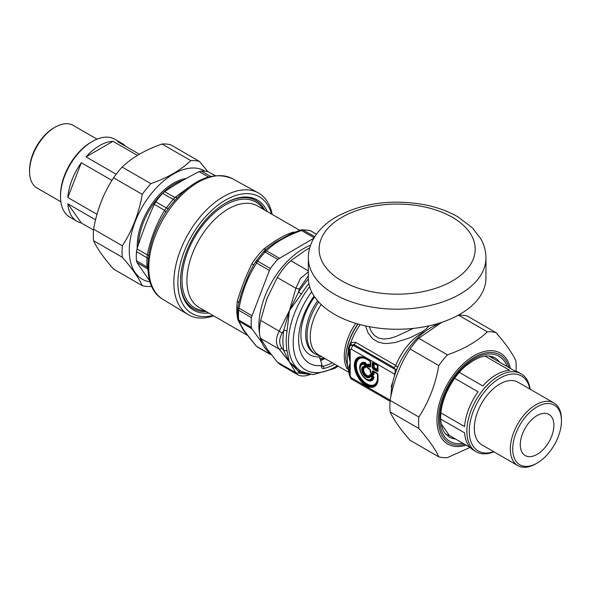 <?xml version="1.0" encoding="UTF-8"?>
<svg xmlns="http://www.w3.org/2000/svg" width="591" height="591" viewBox="0 0 591 591"><rect width="100%" height="100%" fill="white"/><g stroke="black" fill="none" stroke-linecap="round" stroke-linejoin="round"><path stroke-width="0.89" d="M180.528 280.585A62.432 36.044 120 0 0 185.929 301.41A62.432 36.044 120 0 0 206.215 311.568M264.775 210.145A62.432 36.044 120 0 0 225.097 203.393M267.28 211.593A63.643 36.745 120 0 0 225.533 203.134A63.643 36.745 120 0 0 203.954 221.957A63.643 36.745 120 0 0 180.528 281.087A63.643 36.745 120 0 0 208.726 313.016M272.185 214.43A70.248 40.557 120 0 0 258.193 192.851A70.248 40.557 120 0 0 199.692 217.348A70.248 40.557 120 0 0 187.945 314.515A70.248 40.557 120 0 0 213.632 315.845M215.227 175.593L208.039 171.656A64.515 37.248 -60 0 0 201.228 171.05L199.123 171.663C186.786 177.854 175.261 184.503 164.557 191.617L162.591 193.353A64.515 37.248 -60 0 0 160.035 196.323A64.515 37.248 -60 0 0 155.78 201.827L154.295 204.375L164.579 210.344L166.403 207.929A64.641 37.322 -60 0 1 173.222 199.44L174.914 197.49L177.322 197.653M149.782 281.109L137.016 262.589L136.462 260.697A64.515 37.248 -60 0 1 136.462 251.618L137.016 248.914C141.973 233.6 147.728 218.751 154.295 204.375M136.462 251.618L147.041 257.824L147.299 254.891L148.666 255.334M137.016 262.589L147.299 268.669L147.041 266.918A64.641 37.322 -60 0 1 147.041 257.824A5.09 2.674 -175.9 0 1 148.215 258.88M137.016 248.914L147.299 254.891C150.631 238.631 156.393 223.782 164.579 210.344L165.857 212.184M147.927 269.895L147.299 268.669L147.89 269.149M212.923 315.439A67.381 38.903 -60 0 1 178.209 288.8A67.381 38.903 -60 0 1 202.691 220.015A67.381 38.903 -60 0 1 271.476 214.016M314.722 236.755L303.117 230.054L301.558 230.512L300.413 230.084L290.794 233.881M270.405 268.469L257.713 261.148L256.612 263.025L269.415 270.419L270.405 268.469A64.493 37.233 -60 0 1 277.711 259.383L314.36 237.9M256.324 260.675A3.391 0.465 35.6 0 1 256.339 260.631L264.147 251.057L266.46 250.769L265.019 252.054L277.711 259.383M269.415 270.419L251.352 317.574A64.493 37.233 -60 0 0 251.352 327.318L251.869 328.773L261.976 342.617M251.352 327.318L238.661 319.99A3.391 2.135 -4.8 0 1 237.671 318.638L237.804 307.808L239.067 308.243L238.661 310.245L251.352 317.574M237.774 308.48L238.661 310.245A64.493 37.233 -60 0 0 238.661 319.99L239.067 321.378L238.062 320.211L243.943 330.472M267.908 351.401L269.954 354.245M256.125 345.979L244.031 330.598M271.225 354.6A64.493 37.233 -60 0 1 270.405 354.423M316.503 234.132L310.43 230.712L316.458 234.191M251.869 315.638L239.067 308.243C242.044 291.511 247.895 276.44 256.612 263.025L255.903 261.296M247.09 334.875L243.44 330.325L238.217 320.551M237.663 318.593L237.353 317.027A5.09 3.391 170.9 0 1 237.56 317.16M238.83 302.74L237.353 301.115C240.818 289.405 245.627 276.994 251.803 263.882A5.09 0.392 -146.9 0 0 253.716 264.805M266.223 249.254L263.734 249.04C275.051 240.397 284.677 234.834 292.626 232.352A5.09 3.782 -98.4 0 0 293.535 232.721M268.646 247.134L275.768 242.162L290.735 233.903M238.698 303.597L241.438 293.269L246.802 279.225L249.491 272.769L253.768 264.738M470.067 447.417L447.424 457.641A68.977 39.826 -60 0 1 438.81 456.873C435.471 449.323 428.815 439.859 418.856 428.49A68.977 39.826 -60 0 1 418.856 417.002C428.815 401.769 435.471 384.63 438.81 365.578A68.977 39.826 -60 0 1 447.424 354.859C464.038 349.089 477.336 341.413 487.331 331.824A68.977 39.826 -60 0 1 495.945 332.593C505.903 343.962 512.552 353.425 515.899 360.975A68.977 39.826 -60 0 1 516.15 366.575A68.977 39.826 -60 0 1 515.995 371.222M441.809 322.302L418.694 338.274A68.977 39.826 120 0 0 410.08 348.993C400.122 364.226 393.473 381.365 390.126 400.417A68.977 39.826 120 0 0 390.126 411.905C393.473 419.455 400.122 428.918 410.08 440.288L438.81 456.873M495.945 332.593L467.215 316.008A68.977 39.826 120 0 0 458.601 315.239L457.323 315.697M487.331 331.824L458.601 315.239M418.856 428.49L390.126 411.905M390.126 400.417L418.856 417.002M438.81 365.578L410.08 348.993M418.694 338.274L447.424 354.859M199.403 161.38L170.673 144.795A68.977 39.826 120 0 0 162.052 144.027C145.445 149.796 132.148 157.479 122.152 167.068A68.977 39.826 120 0 0 113.538 177.78C103.58 193.013 96.931 210.152 93.585 229.205A68.977 39.826 120 0 0 93.585 240.692C96.931 248.242 103.58 257.706 113.538 269.075L142.268 285.667C138.922 278.11 132.273 268.654 122.315 257.277A68.977 39.826 -60 0 1 122.315 245.79C132.273 230.564 138.922 213.417 142.268 194.373A68.977 39.826 -60 0 1 150.882 183.653C167.489 177.884 180.787 170.201 190.782 160.612A68.977 39.826 -60 0 1 199.403 161.38L207.855 171.612M205.173 171.176A62.513 36.088 120 0 0 139.099 212.812A62.513 36.088 120 0 0 150.003 281.848M151.628 286.17L150.882 286.436A68.977 39.826 -60 0 1 142.268 285.667M122.152 167.068L150.882 183.653M142.268 194.373L113.538 177.78M190.782 160.612L162.052 144.027M93.585 229.205L122.315 245.79M122.315 257.277L93.585 240.692M86.035 156.874A44.975 25.967 -60 0 1 112.999 141.308L86.035 156.874L116.139 174.256M67.832 197.497A44.975 25.967 -60 0 1 81.314 162.747L67.832 197.497L97.013 214.348M139.417 154.251L117.72 141.729A44.975 25.967 -60 0 1 122.005 143.399A44.975 25.967 -60 0 1 125.595 146.273M81.314 222.977A44.975 25.967 -60 0 1 77.029 221.3A44.975 25.967 -60 0 1 67.832 203.792L81.314 222.977L93.518 230.017M67.832 203.792L95.579 219.808M81.314 162.747L111.898 180.403M112.999 141.308L137.452 155.426M77.029 221.3L69.827 217.148A44.975 25.967 -60 0 1 60.511 196.552A44.975 25.967 -60 0 1 92.314 141.471A44.975 25.967 -60 0 1 114.809 139.24L122.005 143.399M60.511 196.552L60.511 195.17A43.283 24.985 120 0 1 91.117 142.165L92.314 141.471M55.111 127.198L53.914 127.892A34.455 19.895 120 0 0 29.55 170.09L29.55 171.471A36.154 20.87 -60 0 1 55.111 127.198A36.154 20.87 -60 0 1 73.188 125.403L97.013 139.158M60.866 201.775L37.041 188.019A36.154 20.87 -60 0 1 29.55 171.471M490.67 356.27A44.975 25.967 -60 0 1 493.559 358.715M441.233 423.969L449.278 435.412A44.975 25.967 -60 0 1 445.717 434.134M440.709 419.071L464.592 432.863A44.975 25.967 120 0 0 473.797 450.372L476.191 451.76A44.975 25.967 120 0 0 493.987 451.842M454.664 378.299L478.082 391.818A44.975 25.967 120 0 0 464.592 426.569L440.908 412.895M530.134 389.225A44.975 25.967 120 0 0 521.173 373.852L518.772 372.47A44.975 25.967 120 0 0 514.488 370.801L488.905 356.033M485.093 356.129L509.767 370.38A44.975 25.967 120 0 0 482.795 385.945L459.333 372.396M470.2 447.498L449.278 435.412M521.173 373.852A44.975 25.967 120 0 0 486.511 385.908A44.975 25.967 120 0 0 466.883 431.171A44.975 25.967 120 0 0 476.191 451.76M493.707 451.679A43.283 24.985 -60 0 1 469.276 431.171A43.283 24.985 -60 0 1 496.78 380.139A43.283 24.985 -60 0 1 529.854 389.063M517.812 465.597L481.805 444.809A36.154 20.87 -60 0 1 481.805 403.062A36.154 20.87 -60 0 1 517.96 382.192L553.959 402.981A36.154 20.87 120 0 0 526.108 412.666A36.154 20.87 120 0 0 510.321 449.042A36.154 20.87 120 0 0 517.812 465.597A36.154 20.87 120 0 0 535.889 463.802L537.086 463.108A34.455 19.895 -60 0 1 512.722 449.042A34.455 19.895 -60 0 1 537.086 406.844A34.455 19.895 -60 0 1 561.45 420.91A34.455 19.895 -60 0 1 537.086 463.108M561.45 420.91L561.45 419.529A36.154 20.87 120 0 0 553.959 402.981M537.086 454.383A23.758 13.719 -60 0 1 525.207 455.558A23.758 13.719 -60 0 1 525.207 428.12A23.758 13.719 -60 0 1 548.965 414.402A23.758 13.719 -60 0 1 552.607 433.439A23.758 13.719 -60 0 1 537.086 454.383M314.611 296.904A44.126 25.472 120 0 0 304.727 315.166A44.126 25.472 120 0 0 319.384 356.875L321.755 363.908L321.305 365.563A51.764 29.89 120 0 1 303.102 316.717A51.764 29.89 120 0 1 314.087 296.128M282.202 332.977L283.776 330.295A64.493 37.233 120 0 0 283.776 350.529L289.043 361.389A85.459 10.246 73.5 0 0 289.383 362.01A102.93 21.756 -141.2 0 0 288.881 361.3L279.233 349.126L260.668 338.407C259.006 334.632 259.006 328.633 260.668 320.388L282.202 332.977C278.863 338.99 278.863 344.206 282.202 348.624L279.233 349.126C275.48 344.147 275.48 338.141 279.233 331.108L298.566 292.176L299.275 288.977L295.862 288.245L300.45 278.42L308.347 271.89M308.362 278.982A64.493 37.233 120 0 0 298.566 292.176L301.432 293.963L289.383 310.733L295.862 288.245L277.297 277.526C281.523 270.597 286.029 264.99 290.809 260.72L308.347 270.841M310.57 374.399C305.229 376.393 300.974 376.511 297.79 374.76L280.4 364.721L277.297 362.061L295.862 372.781L309.861 374.362M297.79 374.76L295.862 372.781L289.383 362.01L299.076 370.077L301.425 371.436L312.994 374.65L334.521 368.489L338.185 366.198M310.57 245.221A62.801 36.258 120 0 0 264.332 297.923A62.801 36.258 120 0 0 259.575 334.181M260.217 337.291A62.801 36.258 120 0 0 270.242 353.322M260.668 338.407L267.243 349.229L277.297 362.061M277.297 277.526L267.243 297.953A108.803 85.813 -84.9 0 0 266.726 299.312L260.668 320.388M309.721 247.91L305.702 250.111L290.809 260.72M308.347 275.702L299.275 288.977M287.034 331.078L289.383 310.733L283.776 330.295A3.391 1.544 -171.2 0 1 287.034 331.078A62.801 36.258 120 0 0 287.034 350.781L283.776 350.529L282.202 348.624M288.881 361.3L289.228 361.507A57.992 7.513 92.2 0 0 289.383 362.01L298.566 371.569A3.391 2.763 113.2 0 1 300.664 370.993M289.228 361.507L287.034 350.781M299.275 372.914L298.566 371.569A64.493 37.233 120 0 0 305.621 373.327M320.573 360.163A50.235 29.003 120 0 0 325.035 358.604M324.127 358.08A47.014 27.142 -60 0 1 320.159 359.01M323.949 357.983A46.334 26.75 -60 0 1 320.071 358.767M485.957 257.927L485.957 277.992A88.805 51.269 180 0 1 459.946 314.242A88.805 51.269 180 0 1 363.17 325.36A88.805 51.269 180 0 1 308.347 277.992L308.347 257.927A88.805 51.269 0 0 0 363.17 305.296A88.805 51.269 0 0 0 459.946 294.178A88.805 51.269 0 0 0 485.957 257.927C485.913 251.256 484.214 244.925 480.867 238.912L472.571 228L458.01 216.904C448.052 211.157 436.623 207.049 423.717 204.575C391.183 199.027 362.143 203.075 336.589 216.734C326.202 222.674 318.475 230.098 313.393 239C310.068 244.984 308.384 251.293 308.347 257.927M320.041 355.723A40.735 23.514 -60 0 1 315.483 354.075A40.735 23.514 -60 0 1 318.682 302.001M391.035 395.83A56.182 32.439 -60 0 1 411.713 344.331A56.182 32.439 -60 0 1 438.005 324.304M366.583 379.562A9.729 5.614 -120 0 0 366.767 379.673A9.729 5.614 -120 0 0 373.505 377.235L373.002 376.245A0.68 0.392 120 0 0 373.143 375.765L370.801 374.413A0.68 0.392 -60 0 1 370.66 374.893L370.18 375.012A27.932 19.163 114.9 0 1 370.077 375.773A1.019 0.761 23.5 0 0 370.343 376.386L371.953 377.317A1.019 0.731 -163.7 0 0 372.655 377.642A1.019 0.406 -112.5 0 1 372.167 376.607A1.019 0.591 120 0 0 371.953 377.317A8.488 4.898 -120 0 1 361.943 374.517A8.488 4.898 -120 0 1 364.521 364.448L364.521 366.309A1.019 0.768 96.5 0 0 364.92 366.841L365.238 366.479A1.019 0.591 180 0 1 364.521 366.309L364.521 366.309A6.331 3.657 -120 0 0 363.022 373.889A6.331 3.657 -120 0 0 370.343 376.386A1.019 0.591 120 0 1 370.55 375.677L370.077 375.773A5.607 3.236 -120 0 1 363.598 373.564A5.607 3.236 -120 0 1 364.92 366.841A27.932 19.171 -174.9 0 1 365.63 367.137L365.977 366.775A0.68 0.392 180 0 1 366.457 366.893L366.457 364.189A0.68 0.392 0 0 0 365.977 364.071L365.364 363.14A0.68 0.465 108.6 0 0 365.437 362.638A10.21 5.895 -120 0 0 360.68 372.271M370.801 374.413L369.996 374.62A0.68 0.495 -160.9 0 1 370.18 375.012A5.09 2.94 -120 0 1 364.226 373.202A5.09 2.94 -120 0 1 365.63 367.137A0.68 0.495 100.9 0 1 365.881 367.484L366.457 366.893M366.767 379.673L366.398 379.459C362.423 376.74 360.251 372.987 359.889 368.186L359.889 367.757A9.729 5.614 -120 0 1 365.364 363.14L364.588 363.679A9.212 5.319 -120 0 0 359.889 368.186A9.212 5.319 -120 0 0 366.398 379.459A9.212 5.319 -120 0 0 372.655 377.642L373.505 377.235A0.68 0.465 -168.6 0 1 373.977 377.427L373.143 375.765M364.588 363.679A1.019 0.406 52.5 0 0 365.238 364.617L365.238 366.479A32.409 26.462 180 0 1 365.977 366.775L365.977 364.071L365.238 364.617A1.019 0.591 180 0 1 364.521 364.448A1.019 0.731 103.7 0 1 364.588 363.679M367.358 364.551L368.208 364.063A0.68 0.392 120 0 1 368.067 364.536L368.067 365.386L367.558 365.681L367.558 364.832L367.558 367.447A1.019 1.019 -0 0 0 368.067 368.326L367.558 367.447A0.68 0.392 0 0 0 367.358 367.166L367.358 364.551A0.68 0.392 -0 0 1 367.558 364.832L368.067 364.536L370.365 365.467A0.68 0.392 0 0 0 370.165 365.194L370.165 361.286L366.908 359.409A14.997 8.658 -120 0 0 356.307 365.526A14.997 8.658 -120 0 0 366.908 383.891A14.997 8.658 -120 0 0 377.509 377.767L377.509 374.007L374.125 372.057A0.68 0.392 0 0 0 373.645 371.938L373.645 374.206A0.68 0.392 180 0 1 374.125 374.317L374.125 372.057A0.68 0.392 -60 0 0 373.985 371.746L377.368 373.697A0.68 0.392 -60 0 1 377.509 374.007A0.68 0.392 0 0 1 377.708 374.288L377.708 378.048A0.68 0.392 0 0 0 377.509 377.767M366.908 359.409A0.68 0.392 120 0 0 366.767 359.099L366.398 358.885A1.019 0.591 120 0 1 366.191 358.419L369.811 360.51L370.66 361.98A1.019 0.591 180 0 1 370.365 361.566L370.365 365.467M370.062 360.998A0.68 0.68 0 0 0 370.025 360.975A0.68 0.392 -60 0 1 370.165 361.286A0.68 0.392 -0 0 1 370.365 361.566L366.767 359.099A15.477 8.931 -120 0 0 355.826 365.415A15.477 8.931 -120 0 0 366.767 384.364A15.477 8.931 -120 0 0 377.708 378.048M377.405 373.719A0.68 0.68 0 0 0 377.368 373.697L377.708 378.476A15.994 9.234 -120 0 1 366.398 385A15.994 9.234 -120 0 1 355.088 365.415A15.994 9.234 -120 0 1 366.398 358.885L370.025 360.975A1.019 0.591 120 0 1 369.811 360.51M377.708 374.288A1.019 0.591 180 0 0 378.011 374.701L377.161 373.231L373.039 370.853A1.019 0.591 120 0 0 373.253 371.318L373.985 371.746L372.914 371.517A1.019 0.591 180 0 1 372.19 371.34L372.19 373.608A1.019 0.591 180 0 0 372.914 373.778L372.404 374.073A1.019 0.591 -60 0 1 372.19 373.608L370.66 372.722L370.66 370.461L369.811 368.991A1.019 0.591 120 0 0 370.025 369.456A0.68 0.392 -60 0 1 370.165 369.767L368.208 368.636L367.358 367.166M373.985 371.746L372.914 371.517L372.914 373.778L373.645 374.206L373.135 374.495A0.68 0.392 -60 0 1 373.276 374.805L371.015 373.497L370.165 372.035L370.165 369.767A0.68 0.392 0 0 1 370.365 370.047L370.365 372.308A0.68 0.392 0 0 0 370.165 372.035M370.062 369.478A0.68 0.68 0 0 0 370.025 369.456L370.365 372.308A1.019 0.591 -0 0 0 370.66 372.722A1.019 0.591 120 0 0 370.875 373.187L370.365 372.308A1.019 1.019 0 0 0 370.875 373.187A0.68 0.392 -60 0 1 371.015 373.497M373.135 374.495L370.801 373.143M370.365 361.566L370.025 366.516A1.019 0.591 120 0 0 369.811 367.225L370.66 366.738A1.019 0.591 180 0 1 370.365 366.324M368.208 364.063L370.165 365.194A0.68 0.392 120 0 1 370.025 365.666L370.025 366.516L368.067 365.386A1.019 0.591 120 0 0 367.853 366.095A1.019 0.591 180 0 1 367.558 365.681L367.558 367.447A1.019 0.591 -0 0 0 367.853 367.861L369.811 368.991M377.708 365.807A0.68 0.392 0 0 0 377.509 365.526L374.125 363.576A0.68 0.392 -60 0 0 373.985 363.266L377.368 365.216L373.645 363.458L373.645 367.366A0.68 0.392 180 0 1 374.125 367.484L377.509 369.434A0.68 0.392 120 0 1 377.368 369.907L377.368 365.216A0.68 0.392 -60 0 1 377.509 365.526L377.509 369.434A0.68 0.392 180 0 1 377.708 369.707L377.708 365.807A1.019 0.591 0 0 0 378.011 366.221L377.161 364.75A1.019 0.591 120 0 0 377.368 365.216A0.68 0.68 0 0 1 377.405 365.238M373.645 367.366L373.985 367.957A0.68 0.392 120 0 0 374.125 367.484L374.125 363.576A0.68 0.392 0 0 0 373.645 363.458L372.914 363.037L373.253 368.378A1.019 0.591 -60 0 0 373.039 369.087L372.19 367.617A1.019 0.591 180 0 0 372.914 367.794L373.645 367.366M372.19 362.859L373.039 362.372A1.019 0.591 120 0 0 373.253 362.837L372.914 363.037A1.019 0.591 -0 0 1 372.19 362.859L372.19 367.617M373.039 369.087L377.161 371.466A1.019 0.591 -60 0 1 377.368 370.756L377.708 370.564A1.019 0.591 180 0 0 378.011 370.978L378.011 366.221M350.855 345.092A3.398 1.839 54.5 0 0 350.781 342.61L355.701 342.352A3.391 1.958 -60 0 1 354.061 344.59L350.611 345.292L353.366 345.336A3.391 1.958 120 0 0 351.379 349.215L350.197 349.894L349.207 348.513L349.207 350.544L349.229 348.756M352.088 379.378L350.197 375.773A3.391 1.958 180 0 1 349.207 374.391C350.153 377.738 351.113 379.4 352.088 379.378L390.06 401.296M349.207 372.441L350.197 362.837L349.207 350.552M349.251 348.18L349.916 346.053M360.207 324.614A43.786 25.28 -60 0 0 350.781 342.61L350.529 342.891A3.398 1.862 51 0 1 350.611 345.292L350.005 345.934M397.684 367.284L395.734 365.467A3.391 1.958 -60 0 1 394.101 367.705L354.061 344.59L353.366 345.336L395.32 369.56L394.936 374.458M377.161 373.231A1.019 0.591 120 0 0 377.368 373.697L373.253 371.318L377.368 373.697M370.365 370.047A1.019 0.591 0 0 0 370.66 370.461M413.36 328.397L395.881 336.552L389.513 338.429L383.677 339.057L378.624 338.133L374.169 335.296L371.222 331.396L369.301 326.675M395.542 371.008L396.133 371.096M394.034 377.302L394.544 375.647M394.101 367.705L395.32 369.56A3.398 2.519 175.7 0 0 396.96 369.006M391.715 387.696L391.272 386.544L392.099 385.376M429.051 325.84L425.963 329.143L421.93 331.832L410.043 337.72L395.253 342.521L387.024 343.534L383.522 343.371L377.715 341.901L372.574 338.65L368.149 333.014L365.511 325.892M349.237 371.03A3.398 2.859 5.2 0 0 348.195 369.272L350.197 362.837L348.195 351.955L348.535 347.715A3.398 0.525 4.4 0 1 349.229 347.996M349.237 352.376A3.398 0.768 -2.9 0 0 348.195 351.955A43.786 25.28 -60 0 0 348.195 369.272L349.207 373.401M349.207 372.936A3.398 2.977 -9 0 0 348.535 371.746M350.529 342.891L348.535 347.715M258.193 192.851L232.381 178.674A69.62 40.195 120 0 0 174.404 202.949A69.62 40.195 120 0 0 162.769 299.253L187.945 314.515M155.78 201.827L166.403 207.929L168.457 208.601M162.591 193.353L173.222 199.44A5.09 1.418 -138.2 0 0 175.106 200.09M164.557 191.617L174.914 197.49L187.975 187.886M199.123 171.663L208.46 176.96M136.462 260.697L147.839 267.538M201.228 171.05L210.684 176.377M208.039 171.656L215.065 175.616M137.252 248.205A51.417 29.683 -60 0 1 156.127 198.317A51.417 29.683 -60 0 1 186.313 178.423M183.099 180.225A50.915 29.395 120 0 0 157.147 199.071A50.915 29.395 120 0 0 138.434 244.637M204.663 310.667A61.102 35.275 -60 0 1 187.295 300.73A61.102 35.275 -60 0 1 204.582 222.999A61.102 35.275 -60 0 1 263.217 209.251M299.733 230.327L257.61 206.008A58.553 33.805 120 0 0 203.511 232.78A58.553 33.805 120 0 0 191.994 300.62A58.553 33.805 120 0 0 199.056 307.431L247.466 335.378M303.117 230.054A64.493 37.233 -60 0 1 310.43 230.712A3.391 2.733 103.5 0 0 309.832 230.468L301.957 229.759A3.391 2.6 87.3 0 1 303.117 230.054M279.27 258.164L266.46 250.769C275.288 242.362 286.99 235.602 301.558 230.512L314.109 237.752M252.726 266.475L256.339 260.631A3.391 0.465 35.6 0 1 257.713 261.148A64.493 37.233 -60 0 1 265.019 252.054L263.505 251.722M269.415 353.736L256.612 346.341C247.895 336.368 242.044 328.042 239.067 321.378L251.869 328.773M301.935 229.766A3.391 2.6 87.3 0 1 301.957 229.759L300.413 230.084M237.353 301.115A58.553 33.805 120 0 0 237.353 317.027M263.734 249.04A58.553 33.805 120 0 0 251.803 263.882M295.072 232.1A58.553 33.805 120 0 0 292.626 232.352M244.467 331.233A5.09 3.842 -34.6 0 0 243.44 330.325M464.733 444.336A50.811 29.336 -60 0 1 449.012 384.128A50.811 29.336 -60 0 1 509.014 367.639M510.365 368.422A52.533 30.333 120 0 0 471.404 357.378A52.533 30.333 120 0 0 437.045 416.891A52.533 30.333 120 0 0 466.085 445.119M507.218 366.605A49.149 28.375 120 0 0 468.597 362.601A49.149 28.375 120 0 0 439.667 418.864A49.149 28.375 120 0 0 462.938 443.302M455.484 438.995A45.699 26.381 -60 0 1 449.13 436.963L444.868 433.07C442.149 429.384 440.76 424.175 440.679 417.453C440.384 401.008 451.236 378.395 465.449 366.243C477.528 356.462 487.316 353.647 494.83 357.814A45.699 26.381 -60 0 1 499.764 362.298M323.816 359.099A53.973 31.16 -60 0 1 320.691 360.48M308.879 283.599A62.801 36.258 120 0 0 301.432 293.963M309.64 286.709A62.801 36.258 120 0 0 301.425 371.436M332.26 362.778A53.973 31.16 -60 0 1 323.011 366.294L321.814 365.6M321.8 364.507L322.006 366.184A3.391 1.958 120 0 0 323.011 366.294A1.699 1.219 77.1 0 1 323.861 368.511A5.09 2.94 -60 0 1 321.305 366.014A1.699 0.983 0 0 0 321.8 365.319A1.699 0.983 0 0 0 321.74 365.061M334.698 364.189A55.672 32.143 -60 0 1 323.861 368.511M311.664 291.88A59.403 34.3 120 0 0 295.064 355.848A59.403 34.3 120 0 0 335.223 366.937A59.403 34.3 120 0 0 337.291 365.681M321.305 366.014L321.305 365.563M319.384 356.875A44.126 25.479 120 0 0 321.6 356.624M317.626 300.812A40.735 23.514 120 0 0 314.139 353.292L315.483 354.075M341.975 217.266A78.027 45.049 180 0 1 472.519 237.464A78.027 45.049 180 0 1 376.955 292.641A78.027 45.049 180 0 1 341.975 217.266M370.66 374.893L373.002 376.245L372.167 376.607L370.55 375.677A32.409 26.462 120 0 0 370.66 374.893M363.251 376.733A10.21 5.895 -120 0 0 373.977 377.427M366.457 364.189L365.437 362.638M365.881 367.484A4.61 2.659 -120 0 0 364.603 372.98A4.61 2.659 -120 0 0 369.996 374.62M374.125 374.317L373.276 374.805M366.767 359.099L370.025 360.975M369.811 367.225L367.853 366.095L367.853 367.861A1.019 0.591 -60 0 0 368.067 368.326L370.025 369.456M377.368 369.907L373.985 367.957L373.253 368.378L377.368 370.756L377.368 369.907M373.253 362.837L377.368 365.216M390.171 400.21L351.379 377.819M350.197 375.773L350.197 349.894M394.389 375.521A102.819 59.366 -120 0 1 394.633 374.184L351.379 349.215M370.66 361.98L370.66 366.738M378.011 374.701L378.011 378.89A1.019 0.591 180 0 1 377.708 378.476M373.039 370.853L372.19 371.34M366.191 358.419A16.718 9.648 -120 0 0 354.371 365.238A16.718 9.648 -120 0 0 366.191 385.716A16.718 9.648 -120 0 0 378.011 378.89M373.039 362.372L377.161 364.75M377.161 371.466L378.011 370.978M391.648 388.11L391.272 386.544L392.875 381.646M355.701 342.352L395.734 365.467A43.786 25.28 -60 0 1 425.254 331.344M428.527 326.683L427.448 326.188M358.094 324.038A42.301 24.423 120 0 0 345.787 359.069L349.207 373.808M345.787 359.069L345.787 358.316A41.377 23.891 -60 0 1 357.88 323.971M347.109 368.791A39.885 23.027 -60 0 1 355.789 323.358M348.321 372.049L318.527 354.851A39.885 23.027 -60 0 1 321.186 304.542M162.769 299.253C138.538 285.778 145.467 234.634 172.978 202.58C193.671 178.837 213.469 170.865 232.381 178.674M257.218 346.895L269.961 354.245M237.671 318.638L238.062 320.211M310.881 230.889L309.832 230.468M264.147 251.057L268.691 247.104M237.804 307.808L239.333 300.524M349.207 372.352L349.207 374.391M435.685 325.227L434.451 324.518M435.057 325.508L433.691 324.718"/></g></svg>
